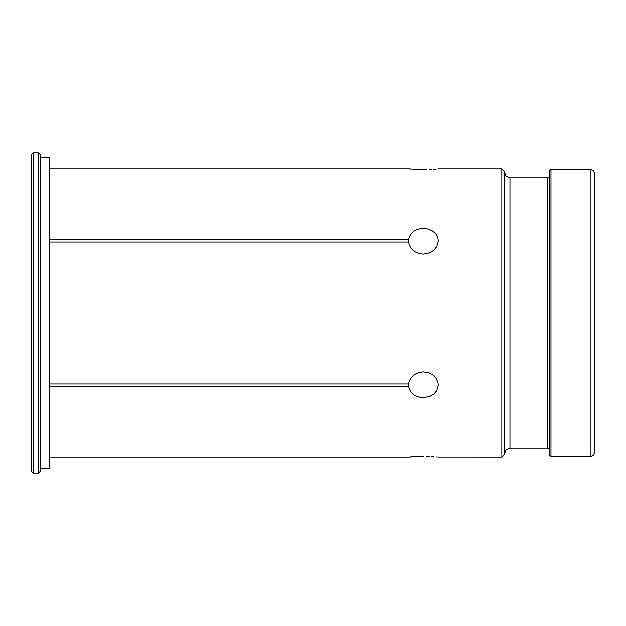 <?xml version="1.0" encoding="UTF-8"?>
<svg xmlns="http://www.w3.org/2000/svg" width="626" height="626" viewBox="0 0 626 626"><rect width="100%" height="100%" fill="white"/><g stroke="black" fill="none" stroke-linecap="round" stroke-linejoin="round"><path stroke-width="0.94" d="M49.329 239.719L408.614 239.719L408.614 242.059L49.329 242.059M408.614 239.719C410.069 232.676 415.007 228.897 423.426 228.388L428.333 229.069L432.691 231.041L436.017 234.132L437.934 238.052L438.302 240.885L436.823 246.55L433.951 250.181L429.874 252.802L423.426 254.148C415.022 253.444 410.085 249.414 408.614 242.059M423.426 169.536C442.613 168.699 442.613 168.699 423.426 169.536L408.614 168.777L49.329 168.777M409.396 168.856L410.578 168.965M413.199 169.176L415.241 169.302M417.511 169.419L419.929 169.497M423.481 169.536L426.768 169.497M429.186 169.427L431.486 169.31M433.513 169.184L436.165 168.973M33.1 473.006L31.3 471.206L31.3 154.794L33.1 152.994L38.515 152.994L38.515 473.006L33.1 473.006L33.1 152.994M38.515 152.994L40.314 154.794L40.314 471.206L38.515 473.006M40.314 157.502L49.329 157.502L49.329 468.498L40.314 468.498M438.302 168.77L501.849 168.77L501.849 457.23L438.083 457.207M49.329 383.941L408.614 383.941C410.069 376.602 415.007 372.572 423.426 371.852L428.333 372.611L432.691 374.802L436.017 378.151L437.934 382.243L438.302 385.115L436.823 390.632L433.951 394.028L429.874 396.415L423.426 397.612C415.022 397.119 410.085 393.339 408.614 386.281L49.329 386.281M49.329 457.223L408.614 457.223L423.426 456.464C442.613 457.301 442.613 457.301 423.426 456.464M437.394 457.137L436.15 457.027M433.513 456.816L431.486 456.69M429.186 456.573L426.768 456.503M423.356 456.464L419.929 456.503M417.511 456.581L415.241 456.698M413.199 456.823L408.614 457.223M501.849 168.77L504.556 171.477L504.556 454.523L501.849 457.23M594.7 431.541L594.7 313L594.7 452.269L593.378 455.462L590.193 456.777L590.193 169.223L593.378 170.538L594.7 173.731L594.7 313M550.982 169.223L549.628 170.569L549.628 455.431L550.982 456.777L550.982 169.223L590.193 169.223M408.614 383.941L408.614 386.281M549.628 175.984L549.104 177.26L547.828 177.784L547.828 448.216L549.104 448.74L549.628 450.016M504.556 453.623L506.137 449.797L509.963 448.216L509.963 177.784L547.828 177.784M550.982 456.777L590.193 456.777M509.963 448.216L547.828 448.216M504.556 172.377L506.137 176.203L509.963 177.784"/></g></svg>
